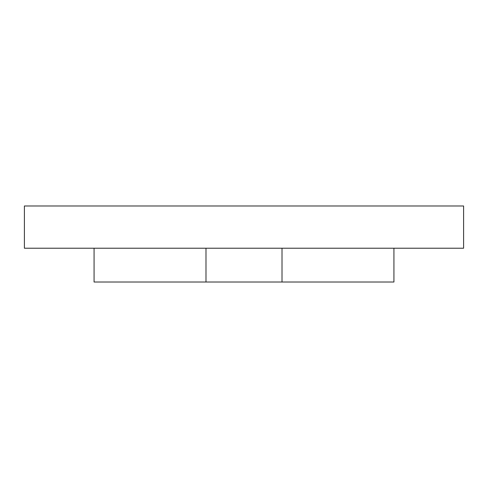 <?xml version="1.0" encoding="UTF-8"?>
<svg xmlns="http://www.w3.org/2000/svg" width="488" height="488" viewBox="0 0 488 488"><rect width="100%" height="100%" fill="white"/><g stroke="black" fill="none" stroke-linecap="round" stroke-linejoin="round"><path stroke-width="0.73" d="M463.6 205.991L24.4 205.991L24.4 248.221L463.6 248.221L463.6 205.991M94.068 248.221L94.068 282.009L205.991 282.009L205.991 248.221M282.009 248.221L282.009 282.009L205.991 282.009M393.932 248.221L393.932 282.009L282.009 282.009"/></g></svg>
